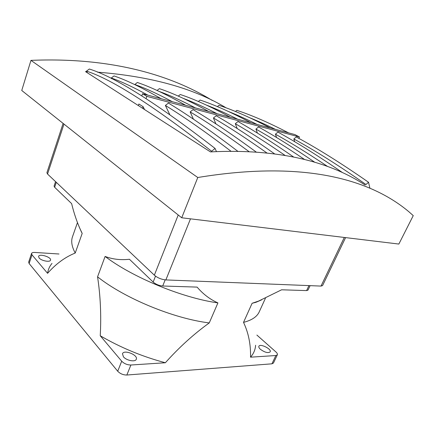 <?xml version="1.0" encoding="UTF-8"?>
<svg xmlns="http://www.w3.org/2000/svg" width="435" height="435" viewBox="0 0 435 435"><rect width="100%" height="100%" fill="white"/><g stroke="black" fill="none" stroke-linecap="round" stroke-linejoin="round"><path stroke-width="0.65" d="M212.351 100.507C170.036 74.39 109.413 57.061 30.961 60.373L197.778 177.507C305.615 159.77 371.12 180.106 408.748 211.638L413.25 215.619L398.851 244.057L181.721 217.777L197.778 177.507M365.144 185.06C332.383 163.549 284.446 149.194 216.467 151.63L210.458 151.902L85.499 71.601L86.766 71.639L87.435 72.846M97.435 72.156C150.82 76.353 193.727 88.256 226.156 107.864M30.961 60.373L21.75 90.48L181.721 217.777M161.07 98.685C142.267 87.783 126.58 80.203 114.019 75.94L111.278 77.995L111.675 78.751M185.614 105.27C166.513 94.466 150.418 86.864 137.335 82.476L134.758 84.602M208.691 111.458C189.355 100.757 172.923 93.155 159.389 88.653L157.051 90.453M230.414 117.281C210.91 106.695 194.2 99.104 180.286 94.509L178.252 96.091M250.908 122.779C231.284 112.306 214.352 104.737 200.111 100.066L198.327 101.469M270.276 127.972C250.571 117.619 233.464 110.077 218.946 105.341L217.369 106.597M215.075 148.444C156.97 103.459 115.052 76.984 89.327 69.024L86.478 71.133C111.98 79.284 153.691 105.993 211.617 151.244L215.075 148.444L216.467 151.63M86.766 71.639L86.478 71.133M142.549 108.261L143.11 106.711L138.874 104.008L138.325 105.547M211.617 151.244L211.878 151.826M249.907 117.814C257.814 121.006 266.312 124.85 275.404 129.342M294.723 141.728L293.837 138.977C315.337 150.7 339.387 165.876 365.976 184.522L368.537 182.265L369.891 188.137M235.46 111.485L236.863 110.359C251.609 115.144 268.857 122.654 288.601 132.882M293.837 138.977L296.257 136.965C317.811 148.607 341.905 163.707 368.537 182.265M276.562 137.487L275.42 134.17C291.238 142.941 308.556 153.664 327.386 166.333M275.42 134.17L277.921 132.104C297.159 142.653 318.578 156.078 342.166 172.374M257.417 133.088L255.938 129.086C270.728 137.422 286.915 147.541 304.505 159.438M314.597 162.152C294.109 148.112 275.426 136.383 258.537 126.966L255.938 129.086M237.222 128.548L235.308 123.698C250.375 132.349 266.998 142.946 285.175 155.485M293.674 157.035C273.245 142.827 254.687 130.989 238.005 121.523L235.308 123.698M215.912 123.893L213.422 117.988C229.424 127.352 247.297 139.048 267.046 153.071M274.713 153.952C253.05 138.504 233.551 125.769 216.222 115.748L213.422 117.988M193.423 119.174L190.155 111.915C207.473 122.273 227.157 135.546 249.201 151.739M256.362 152.158C232.622 134.687 211.524 120.506 193.075 109.615L190.155 111.915M169.704 114.47L165.382 105.449C184.239 117.004 206.141 132.3 231.088 151.331M237.929 151.38C211.437 131.18 188.268 115.079 168.427 103.079L165.382 105.449M144.556 109.549L143.11 106.711M298.856 138.384L299.465 136.998L146.856 96.358L146.051 98.593M141.794 95.901L142.571 93.726L294.957 134.589L299.465 136.998M228.598 111.561C237.287 114.987 246.759 119.272 257.025 124.415M111.278 77.995C121.43 81.562 133.621 87.277 147.851 95.14M134.692 84.477C145.274 88.147 157.823 93.889 172.342 101.708M159.156 91.432C169.579 95.167 181.656 100.648 195.386 107.885M183.282 98.381C193.249 102.089 204.521 107.2 217.108 113.714M206.413 105.085C215.787 108.69 226.195 113.399 237.619 119.212M63.118 123.399L46.898 172.728L47.54 174.033L154.349 275.181C157.622 277.905 161.467 279.482 165.865 279.922L321.008 286.083L322.574 285.583L345.591 237.608M146.856 96.358L142.571 93.726M55.56 181.629L54.07 186.082L54.636 187.262L71.634 203.618C74.01 213.498 77.169 222.704 81.106 231.23L82.193 233.41L75.228 253.034C65.087 257.128 55.87 263.893 47.578 273.332L32.011 254.877L31.548 253.469C31.88 252.702 32.957 252.36 34.778 252.447L58.986 253.996M256.884 335.064L275.888 351.926C277.155 353.084 277.639 354.041 277.351 354.797L275.866 355.525L250.538 357.178C250.832 344.395 248.488 332.797 243.518 322.378L252.104 303.287L258.64 301.058L281.603 289.797L306.599 290.591L307.996 290.123L310.111 285.648M162.706 286.007L197.104 287.105C203.085 294.12 210.023 299.383 217.919 302.901L209.257 322.922C193.673 334.156 179.041 347.435 165.365 362.752L130.891 365.008C127.248 364.97 124.187 363.703 121.708 361.197L100.246 335.76C101.344 315.359 100.452 295.718 97.56 276.839L105.101 256.449C112.676 259.303 120.794 260.244 129.451 259.265L153.147 282.07C155.86 284.354 159.041 285.67 162.706 286.007L165.175 279.874M130.891 365.008L126.851 375.024L271.94 363.823L275.866 355.525M31.548 253.469L28.666 262.087L29.112 263.523L117.716 371.229L121.708 361.197M79.3 227.239L82.193 233.41M77.452 222.628L72.498 236.754C70.883 241.256 71.797 246.683 75.228 253.034M52.004 263.398C49.595 266.258 48.116 269.569 47.578 273.332M39.09 257.944C41.292 260.81 50.052 262.501 50.514 260.179C51.825 257.27 39.34 253.284 38.574 256.384L39.09 257.944M126.851 375.024C123.219 375.03 120.174 373.763 117.716 371.229M277.351 354.797L273.43 363.067L271.94 363.823M250.538 357.178C253.632 353.671 255.318 349.691 255.601 345.243M260.364 349.267C264.812 352.475 268.09 353.334 270.206 351.855C271.821 349.044 259.967 343.22 258.874 346.276C258.569 347.059 259.064 348.054 260.364 349.267M265.448 298.209L259.249 311.824C257.069 316.718 251.821 320.236 243.518 322.378M261.549 299.9L255.949 302.303L252.104 303.287M100.246 335.76C120.566 347.603 142.272 356.602 165.365 362.752M123.415 356.787C126.411 360.604 135.405 362.301 136.28 359.256C138.341 355.02 123.91 349.262 122.48 353.747L123.415 356.787M209.257 322.922C173.63 318.594 124.66 298.35 97.56 276.839M217.919 302.901C182.227 297.888 132.724 277.465 105.101 256.449M47.54 174.033L63.989 124.095M154.349 275.181L178.219 214.993M165.865 279.922L190.492 218.838M321.008 286.083L344.308 237.456M54.636 187.262L56.289 182.319M308.959 285.605L306.599 290.591M155.507 276.138L153.147 282.07M32.011 254.877L29.112 263.523M81.47 232.159L81.106 231.23M255.949 302.303L258.629 301.058"/></g></svg>
